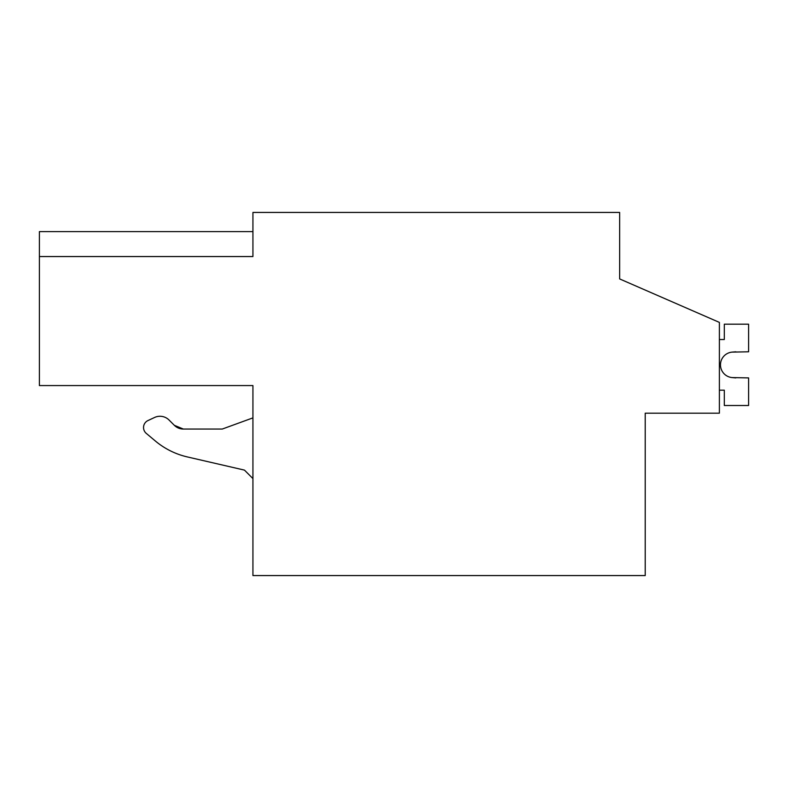 <?xml version="1.0" encoding="UTF-8"?>
<svg xmlns="http://www.w3.org/2000/svg" width="788" height="788" viewBox="0 0 788 788"><rect width="100%" height="100%" fill="white"/><g stroke="black" fill="none" stroke-linecap="round" stroke-linejoin="round"><path stroke-width="1.18" d="M719.385 413.178L645.224 413.178L645.224 575.565L252.928 575.565L252.928 385.578L39.4 385.578L39.4 256.543L252.928 256.543L252.928 212.435L619.644 212.435L619.644 278.922L719.385 322.4L719.385 413.178M39.4 231.613L252.928 231.613L39.4 231.613L39.4 256.543M619.644 262.296L619.644 278.922M248.378 385.578L252.928 385.578M187.347 456.932L244.457 470.111L187.347 456.932A76.722 76.722 0 0 1 155.285 440.945L146.273 433.38L155.285 440.945M154.596 417.463L147.967 420.556L154.596 417.463A12.785 12.785 0 0 1 169.036 420.014L174.335 425.313L183.377 429.056L222.246 429.056L183.377 429.056L174.335 425.313A12.785 12.785 0 0 0 183.377 429.056M252.928 417.876L222.246 429.056M244.457 470.111L252.928 478.592M147.967 420.556A7.673 7.673 0 0 0 146.273 433.38M719.385 390.168L724.31 390.168L724.31 405.505L748.6 405.505L748.6 377.905L732.141 377.58A12.785 12.785 0 0 1 720.468 364.844A12.785 12.785 0 0 1 732.141 352.108L748.6 351.793L748.6 324.183L724.31 324.183L724.31 339.529L719.385 339.529M735.815 377.905L732.141 377.58A12.785 12.785 0 0 1 720.468 364.844A12.785 12.785 0 0 1 732.141 352.108L735.815 351.793M732.141 377.58A12.785 12.785 0 0 1 720.468 364.844A12.785 12.785 0 0 1 732.141 352.108A12.785 12.785 0 0 0 720.468 364.844A12.785 12.785 0 0 0 732.141 377.58A12.785 12.785 0 0 1 720.468 364.844A12.785 12.785 0 0 1 732.141 352.108A12.785 12.785 0 0 0 720.468 364.844A12.785 12.785 0 0 0 732.141 377.58A12.785 12.785 0 0 1 720.468 364.844A12.785 12.785 0 0 1 732.141 352.108A12.785 12.785 0 0 0 720.468 364.844A12.785 12.785 0 0 0 732.141 377.58A12.785 12.785 0 0 1 720.468 364.844A12.785 12.785 0 0 1 732.141 352.108A12.785 12.785 0 0 0 720.468 364.844A12.785 12.785 0 0 0 732.141 377.58A12.785 12.785 0 0 1 720.468 364.844A12.785 12.785 0 0 1 732.141 352.108A12.785 12.785 0 0 0 720.468 364.844A12.785 12.785 0 0 0 732.141 377.58"/></g></svg>
